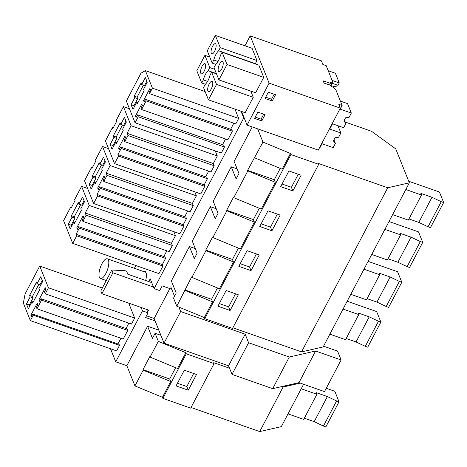 <?xml version="1.0" encoding="UTF-8"?>
<svg xmlns="http://www.w3.org/2000/svg" width="467" height="467" viewBox="0 0 467 467"><rect width="100%" height="100%" fill="white"/><g stroke="black" fill="none" stroke-linecap="round" stroke-linejoin="round"><path stroke-width="0.7" d="M191.038 407.487L259.699 431.584L283.095 387.026L281.823 386.583M162.446 397.283L170.706 381.539L143.2 370.173L134.94 385.911L162.446 397.283L162.878 398.369L190.699 408.135L214.096 363.571L213.74 362.69L229.536 368.229M134.94 385.911L126.855 365.719L147.584 326.235L152.435 338.347L155.097 333.275L160.882 335.3M134.414 268.321L135.874 265.536M232.881 327.787L301.542 351.884L323.17 346.934L409.331 182.819L395.759 148.903L371.569 131.303L345.311 122.085M162.878 398.369L186.275 353.811L185.837 352.719L177.571 368.469L150.065 357.097L149.849 356.554L142.984 369.631L169.69 379L175.645 367.669M33.245 315.132L30.361 320.625L23.35 303.101L25.101 293.936L39.736 266.062L48.428 287.777L45.27 293.796L44.499 291.875L45.871 289.26L45.281 287.783L38.965 299.808L39.561 301.285L40.933 298.67L41.522 300.147L36.992 308.78L36.403 307.304L37.774 304.688L37.185 303.206L30.869 315.237L31.458 316.714L32.83 314.098L33.245 315.132L119.488 345.405L119.079 344.366L32.83 314.098M32.071 301.618L32.661 303.095L39.526 290.019L38.936 288.542L42.643 281.484L40.752 276.756L37.045 283.813L36.449 282.337L29.59 295.413L30.18 296.889L26.473 303.953L28.364 308.681L32.071 301.618L33.227 302.026M42.234 280.457L39.934 284.829L37.045 283.813M30.18 296.889L33.069 297.905L32.48 296.428L38.784 284.426M33.069 297.905L29.363 304.969L29.777 305.99M26.473 303.953L29.363 304.969M29.59 295.413L32.48 296.428M188.265 390.184L196.502 374.493L184.296 370.208L176.053 385.9L188.265 390.184L186.812 386.553L177.437 383.267M186.812 386.553L193.665 373.501M32.019 315.639L30.869 315.237M120.93 338.236L117.923 343.963M119.488 345.405L116.61 350.892L30.361 320.625M102.337 288.028L39.736 266.062M128.699 303.118L134.671 318.045L48.428 287.777M134.671 318.045L131.513 324.063L45.27 293.796M40.121 300.217L38.965 299.808M128.857 323.129L126.02 328.534M41.522 300.147L127.765 330.42L127.176 328.937L40.933 298.67M127.765 330.42L123.235 339.048L36.992 308.78M170.706 381.539L169.69 379M143.2 370.173L142.984 369.631M147.584 326.235L158.827 330.181M126.855 365.719L115.728 361.808L110.504 348.75M303.573 384.265L281.327 426.64L259.699 431.584M148.769 281.578L150.211 278.828L154.139 288.647L243.733 117.993L241.042 111.263M115.728 361.808L142.47 310.87L141.11 307.473M238.66 118.42L152.411 88.152L149.528 93.645L235.777 123.913L238.66 118.42L234.936 109.115M230.64 129.271L233.815 123.224M149.528 93.645L149.119 92.612L150.491 89.997L149.895 88.514L143.585 100.545L144.175 102.022L145.546 99.407L231.79 129.674L232.385 131.151L146.136 100.884L141.606 109.517L141.016 108.035L142.388 105.425L141.799 103.943L135.483 115.974L136.072 117.45L137.444 114.835L138.214 116.756L135.056 122.774L126.364 101.053L140.999 73.179L145.4 70.628L152.411 88.152M141.606 109.517L227.855 139.785L232.385 131.151M222.537 144.7L225.543 138.973M135.056 122.774L221.305 153.042L224.458 147.023L223.693 145.103L137.444 114.835M208.673 171.115L205.667 176.841M114.549 163.66L200.792 193.928L204.774 186.345L204.184 184.868L207.412 178.721L206.817 177.244L120.574 146.977L121.163 148.453L117.935 154.6L118.53 156.077L114.549 163.66L105.443 140.906L112.395 127.66L112.81 128.694L116.89 120.93L116.476 119.896L123.428 106.651L131.052 125.711L127.071 133.293L127.958 135.512L124.736 141.653L124.14 140.176L125.518 137.561L124.922 136.084L118.606 148.115L119.202 149.592L120.574 146.977M215.275 150.923L217.301 155.978L213.32 163.561L214.207 165.779L210.979 171.92L124.736 141.653M173.847 231.667L175.452 235.683L171.471 243.266L172.358 245.479L169.136 251.625L82.887 221.358L82.297 219.881L83.669 217.266L83.079 215.789L76.763 227.814L77.353 229.297L78.73 226.682L79.32 228.159L76.092 234.3L76.681 235.782L72.7 243.365L63.6 220.611L70.552 207.366L70.966 208.399L75.041 200.635L74.627 199.596L81.585 186.351L89.209 205.416L85.227 212.999L86.115 215.211L82.887 221.358M166.824 250.814L163.818 256.541M72.7 243.365L158.949 273.633L162.93 266.05L162.335 264.573L165.563 258.426L164.974 256.949L78.73 226.682M99.652 186.829L185.895 217.097L186.485 218.574L183.262 224.72L183.852 226.197L179.871 233.78L93.628 203.513L84.521 180.758L91.474 167.513L91.888 168.546L95.963 160.782L95.548 159.749L102.506 146.504L110.13 165.563L106.149 173.146L107.036 175.364L103.808 181.505L103.219 180.028L104.59 177.413L104.001 175.936L97.685 187.968L98.28 189.444L99.652 186.829L100.242 188.306L97.013 194.453L97.609 195.93L93.628 203.513M194.768 191.814L196.379 195.831L192.398 203.414L193.28 205.632L190.057 211.773L103.808 181.505M187.746 210.967L184.739 216.694M143.375 271.461A11.056 3.964 109.3 0 1 144.828 271.304A11.056 3.964 109.3 0 1 145.681 280.492M409.331 182.819L387.709 187.769L318.354 163.427L318.71 164.314L232.548 328.429L204.727 318.663L204.289 317.578L176.783 306.212L173.549 298.127L176.211 293.06L171.366 280.941L189.433 246.529L194.278 258.648L197.132 253.207L192.287 241.089L210.354 206.677L215.199 218.795L218.06 213.355L213.209 201.236L231.276 166.824L236.127 178.943L238.981 173.502L234.13 161.389L252.221 126.936M176.783 306.212L191.692 276.849L191.914 277.398L205.97 250.621L205.749 250.073L212.613 236.997L212.835 237.545L226.892 210.769L226.676 210.22L233.541 197.144L233.757 197.693L247.814 170.916L247.598 170.367L262.944 142.096L257.638 128.834L247.066 125.127L244.294 118.186L243.733 117.993M154.139 288.647L159.708 290.597L162.177 285.892L171.722 289.242M155.108 320.882L145.564 317.531L148.033 312.826L142.47 310.87M189.433 246.529L195.288 248.584M210.354 206.677L216.209 208.731M231.276 166.824L237.131 168.879M150.065 357.097L158.331 341.354L155.097 333.275M185.837 352.719L158.331 341.354M214.096 363.571L186.275 353.811M300.258 383.103L283.095 387.026M233.757 197.693L261.263 209.058L275.32 182.282L247.814 170.916M204.727 318.663L290.888 154.554L290.451 153.462L262.944 142.096M254.678 157.84L282.185 169.206L290.451 153.462M280.253 168.412L274.304 179.742L275.32 182.282M259.331 208.259L253.383 219.595L254.398 222.134L226.892 210.769M212.835 237.545L240.342 248.911L254.398 222.134M238.409 248.111L232.461 259.448L233.477 261.987L205.97 250.621M191.914 277.398L219.42 288.764L233.477 261.987M217.488 287.964L211.539 299.3L212.555 301.84L185.049 290.468M204.289 317.578L212.555 301.84M318.71 164.314L290.888 154.554M301.116 175.236L288.904 170.951L280.667 186.642L292.879 190.927L301.116 175.236M271.952 230.774L259.745 226.489L267.982 210.804L280.188 215.089L271.952 230.774L270.504 227.149L261.129 223.856M230.108 310.479L238.345 294.788L226.139 290.503L217.902 306.194L230.108 310.479L228.655 306.854L219.286 303.562M251.03 270.627L259.267 254.935L247.061 250.656L238.824 266.342L251.03 270.627L249.582 267.001L240.207 263.709M301.542 351.884L387.709 187.769M146.842 81.2L144.548 85.572L141.659 84.556L141.063 83.079L134.198 96.155L137.094 97.171L143.398 85.169M137.683 98.648L133.976 105.705L131.087 104.69L134.794 97.632L137.683 98.648L137.094 97.171M133.976 105.705L134.391 106.733M131.087 104.69L132.978 109.418L136.685 102.361L137.841 102.763M134.794 97.632L134.198 96.155M136.685 102.361L137.275 103.837L144.14 90.761L143.55 89.285L147.257 82.227L145.365 77.499L141.659 84.556M292.879 190.927L291.426 187.296L282.05 184.01M291.426 187.296L298.279 174.238M145.546 99.407L146.136 100.884M247.598 170.367L274.304 179.742M136.638 116.376L135.483 115.974M224.458 147.023L138.214 116.756M205.159 91.602L145.4 70.628M144.735 100.948L143.585 100.545M244.294 118.186L241.597 111.455M319.755 147.333L320.093 147.449L322.043 143.725L321.71 143.608L333.175 147.636L335.399 143.392L333.409 140.906L335.061 137.771L338.633 137.234L340.863 132.99L329.398 128.968L329.731 129.085L332.51 123.802L332.171 123.685L343.636 127.707L345.86 123.469L343.87 120.982L345.522 117.842L349.094 117.31L351.324 113.067L339.859 109.039L340.198 109.155L342.13 105.472L335.954 90.032C335.353 88.818 333.934 87.662 331.698 86.57L331.313 85.613L324.08 83.079L323.193 80.844L330.426 83.383L330.041 82.431L332.486 82.099L332.463 81.316L326.205 65.666L322.866 64.493L321.413 60.862L250.189 35.866L269.109 83.144L340.332 108.14L338.791 104.299L342.13 105.472M340.332 108.14L318.29 150.123L257.638 128.834M184.827 289.925L211.539 299.3M73.914 221.913L74.51 223.395L81.369 210.319L80.779 208.842L84.486 201.779L82.595 197.051L78.888 204.114L78.298 202.637L71.433 215.707L72.023 217.184L68.316 224.248L70.208 228.976L73.914 221.913L75.07 222.321M84.078 200.757L81.783 205.13L78.888 204.114M72.023 217.184L74.918 218.2L74.329 216.723L80.628 204.721M74.918 218.2L71.212 225.263L71.62 226.285M68.316 224.248L71.212 225.263M71.433 215.707L74.329 216.723M228.655 306.854L235.514 293.796M77.919 228.223L76.763 227.814M165.563 258.426L79.32 228.159M162.335 264.573L76.092 234.3M162.93 266.05L76.681 235.782M71.358 207.646L70.552 207.366M87.603 188.47L81.585 186.351M175.452 235.683L89.209 205.416M171.471 243.266L85.227 212.999M172.358 245.479L86.115 215.211M205.749 250.073L232.461 259.448M94.836 182.066L95.431 183.543L102.296 170.467L101.701 168.99L105.408 161.926L103.516 157.198L99.81 164.261L99.22 162.785L92.355 175.855L92.945 177.337L89.238 184.395L91.129 189.123L94.836 182.066L95.992 182.469M104.999 160.905L102.705 165.277L99.81 164.261M92.945 177.337L95.84 178.353L95.25 176.87L101.549 164.869M95.84 178.353L92.133 185.411L92.542 186.438M89.238 184.395L92.133 185.411M92.355 175.855L95.25 176.87M249.582 267.001L256.436 253.943M98.841 188.37L97.685 187.968M186.485 218.574L100.242 188.306M183.262 224.72L97.013 194.453M183.852 226.197L97.609 195.93M92.279 167.793L91.474 167.513M108.525 148.617L102.506 146.504M196.379 195.831L110.13 165.563M192.398 203.414L106.149 173.146M193.28 205.632L107.036 175.364M226.676 210.22L253.383 219.595M115.763 142.213L116.353 143.69L123.218 130.614L122.628 129.137L126.335 122.074L124.438 117.345L120.731 124.409L120.142 122.932L113.277 136.008L113.872 137.485L110.165 144.542L112.057 149.271L115.763 142.213L116.913 142.616M125.921 121.052L123.627 125.425L120.731 124.409M113.872 137.485L116.762 138.501L116.172 137.024L122.471 125.022M116.762 138.501L113.055 145.558L113.463 146.585M110.165 144.542L113.055 145.558M113.277 136.008L116.172 137.024M270.504 227.149L277.357 214.09M119.762 148.518L118.606 148.115M207.412 178.721L121.163 148.453M204.184 184.868L117.935 154.6M204.774 186.345L118.53 156.077M113.207 127.946L112.395 127.66M129.452 108.764L123.428 106.651M217.301 155.978L131.052 125.711M213.32 163.561L127.071 133.293M214.207 165.779L127.958 135.512M146.673 309.423L148.033 312.826M244.971 45.807L250.189 35.866M215.363 35.416L252.087 48.305L256.99 60.558L220.266 47.669L215.363 35.416L207.272 50.815L212.181 63.074L213.804 59.98C214.943 55.731 216.56 52.66 218.638 50.769L220.266 47.669M226.997 64.493L263.721 77.382L258.817 65.123L222.094 52.234L226.997 64.493L218.912 79.898L255.636 92.781L263.721 77.382M218.667 66.448A5.4 1.938 -70.7 0 0 218.895 71.62A5.4 1.938 -70.7 0 0 222.695 66.594A5.4 1.938 -70.7 0 0 222.473 61.422A5.4 1.938 -70.7 0 0 218.667 66.448M213.349 53.15A5.4 1.938 -70.7 0 0 215.906 47.692A5.4 1.938 -70.7 0 0 215.375 43.694A5.4 1.938 -70.7 0 0 213.828 44.429A5.4 1.938 -70.7 0 0 211.271 49.887A5.4 1.938 -70.7 0 0 211.796 53.886A5.4 1.938 -70.7 0 0 213.349 53.15M265.694 97.177L271.543 99.232L274.164 94.241M222.094 52.234L220.465 55.334C219.327 59.578 217.715 62.648 215.631 64.545L214.003 67.639L218.912 79.898M218.638 50.769L255.361 63.658A9.112 3.263 -70.7 0 0 255.151 63.839M218.048 61.469L213.804 59.98M255.361 63.658L256.99 60.558M212.181 63.074L215.847 64.358M272.249 101L275.548 94.725L268.315 92.186L265.017 98.467L272.249 101L271.543 99.232M247.066 125.127L269.109 83.144M250.767 91.077L253.26 97.305L245.169 112.71L208.445 99.821L203.542 87.562L205.171 84.469C207.255 82.571 208.866 79.507 210.004 75.257L211.633 72.163L216.501 73.868M329.574 85.006L330.426 83.383M254.556 118.39L261.789 120.93L265.087 114.654L257.854 112.115L254.556 118.39M211.633 72.163L216.536 84.416L253.26 97.305M216.379 73.57L208.177 70.692C206.099 72.589 204.482 75.66 203.343 79.904L201.715 82.998L196.811 70.745L204.902 55.34L209.765 57.05M204.902 55.34L209.806 67.598L214.674 69.303M255.233 117.1L261.082 119.155L263.703 114.164M202.888 73.08A5.4 1.938 -70.7 0 0 205.445 67.616A5.4 1.938 -70.7 0 0 204.914 63.617A5.4 1.938 -70.7 0 0 203.367 64.353A5.4 1.938 -70.7 0 0 200.804 69.816A5.4 1.938 -70.7 0 0 201.335 73.815A5.4 1.938 -70.7 0 0 202.888 73.08M208.206 86.372A5.4 1.938 -70.7 0 0 208.434 91.544A5.4 1.938 -70.7 0 0 212.234 86.518A5.4 1.938 -70.7 0 0 212.012 81.351A5.4 1.938 -70.7 0 0 208.206 86.372M261.789 120.93L261.082 119.155M208.177 70.692L209.806 67.598M216.536 84.416L208.445 99.821M201.715 82.998L205.381 84.288M207.587 81.392L203.343 79.904M151.728 282.611L127.824 274.222L126.639 271.269L124.969 270.685L111.794 270.019L112.903 272.798L153.503 287.047M170.764 286.849L174.53 296.265M178.855 307.064L180.636 311.524L245.181 334.179L248.613 342.749L289.307 357.027L315.599 351.015L341.114 359.969L337.571 351.102L323.561 346.187M146.475 315.797L154.151 318.488L164.028 343.163L228.567 365.819L232 374.388L272.699 388.672L298.985 382.654L324.507 391.609L341.114 359.969M147.695 311.968L148.664 310.123L101.923 293.72L100.808 290.935L111.794 270.019M154.151 318.488L169.854 288.583M101.923 293.72L112.903 272.798M164.028 343.163L180.636 311.524M228.567 365.819L245.181 334.179M232 374.388L248.613 342.749M272.699 388.672L289.307 357.027M298.985 382.654L315.599 351.015M99.354 277.281A10.42 3.736 109.3 0 1 101.094 265.536A10.42 3.736 109.3 0 1 107.34 258.817A10.42 3.736 109.3 0 1 108.42 260.02A10.42 3.736 109.3 0 1 106.674 271.765A10.42 3.736 109.3 0 1 100.434 278.484A10.42 3.736 109.3 0 1 99.354 277.281M288.028 413.879L303.719 419.384L316.9 394.282L301.209 388.772M339.036 401.795L325.855 426.896L323.438 426.05L336.619 400.949L339.036 401.795L334.833 391.293L326.252 388.281M336.619 400.949L327.373 396.553L316.247 392.648L316.9 394.282M323.438 426.05L314.198 421.66L304.338 418.198M314.198 421.66L327.373 396.553M329.871 334.174L345.562 339.678L358.744 314.577L343.052 309.072M380.879 322.09L367.704 347.197L365.282 346.345L378.463 321.243L380.879 322.09L376.676 311.588L347.168 301.233M378.463 321.243L369.222 316.854L358.09 312.948L358.744 314.577M365.282 346.345L356.041 341.955L346.187 338.499M356.041 341.955L369.222 316.854M350.793 294.321L366.484 299.826L379.665 274.724L363.974 269.22M401.807 282.243L388.626 307.344L386.209 306.492L399.384 281.391L401.807 282.243L397.604 271.736L368.089 261.38M399.384 281.391L390.143 277.001L379.011 273.096L379.665 274.724M386.209 306.492L376.962 302.102L367.109 298.647M376.962 302.102L390.143 277.001M371.72 254.468L387.412 259.979L400.587 234.872L384.896 229.367M422.728 242.391L409.547 267.492L407.131 266.645L420.306 241.538L422.728 242.391L418.525 231.883L389.011 221.527M420.306 241.538L411.065 237.148L399.939 233.243L400.587 234.872M407.131 266.645L397.884 262.25L388.03 258.794M397.884 262.25L411.065 237.148M392.642 214.616L408.333 220.126L421.514 195.019L405.817 189.514M443.65 202.538L430.469 227.639L428.052 226.793L441.233 201.686L443.65 202.538L439.447 192.03L408.701 181.243M441.233 201.686L431.987 197.296L420.86 193.391L421.514 195.019M428.052 226.793L418.806 222.403L408.952 218.941M418.806 222.403L431.987 197.296M335.399 143.392L334.179 140.474A3.789 1.36 109.3 0 1 334.074 140.071L333.958 139.867M334.349 140.76L333.695 140.369M337.95 125.711L340.863 132.99M345.86 123.469L344.64 120.55A3.789 1.36 109.3 0 1 344.535 120.147L344.418 119.943M344.809 120.83L344.156 120.439M340.379 101.094L347.541 103.61L351.324 113.067M328.237 70.745L335.394 73.261L339.264 82.922L332.101 80.406M331.914 83.196L337.997 85.333L339.264 82.922M337.209 85.052L336.631 86.156L333.053 86.693L332.813 87.148M330.747 85.414L332.486 82.099M107.34 258.817L145.862 272.337M100.434 278.484L106.272 280.533"/></g></svg>
